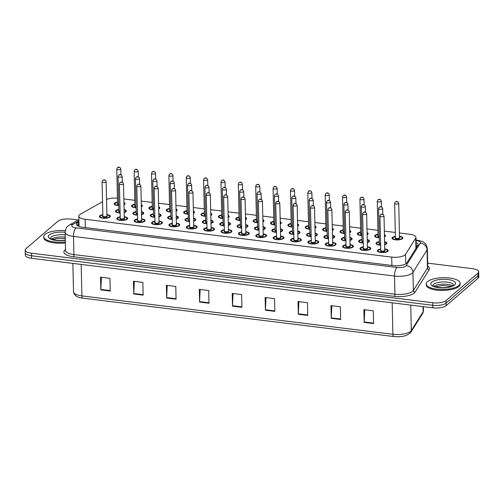 <?xml version="1.0" encoding="UTF-8"?>
<svg xmlns="http://www.w3.org/2000/svg" width="504" height="504" viewBox="0 0 504 504"><rect width="100%" height="100%" fill="white"/><g stroke="black" fill="none" stroke-linecap="round" stroke-linejoin="round"><path stroke-width="0.76" d="M136.124 207.755A5.431 1.884 178.7 0 1 131.538 206.004A5.431 1.884 178.7 0 1 131.947 205.26A5.431 1.884 178.7 0 1 134.889 204.177M141.29 204.656A5.431 1.884 178.7 0 1 142.386 205.758A5.431 1.884 178.7 0 1 141.977 206.495A5.431 1.884 178.7 0 1 141.34 206.905M153.493 209.903A5.431 1.884 178.7 0 1 148.9 208.146A5.431 1.884 178.7 0 1 149.316 207.402A5.431 1.884 178.7 0 1 152.252 206.325M158.653 206.798A5.431 1.884 178.7 0 1 159.755 207.9A5.431 1.884 178.7 0 1 159.346 208.643A5.431 1.884 178.7 0 1 158.703 209.047M170.862 212.045A5.431 1.884 178.7 0 1 166.27 210.288A5.431 1.884 178.7 0 1 166.679 209.544A5.431 1.884 178.7 0 1 169.621 208.467M176.022 208.946A5.431 1.884 178.7 0 1 177.124 210.042A5.431 1.884 178.7 0 1 176.715 210.785A5.431 1.884 178.7 0 1 176.072 211.195M188.231 214.187A5.431 1.884 178.7 0 1 183.639 212.436A5.431 1.884 178.7 0 1 184.048 211.693A5.431 1.884 178.7 0 1 186.99 210.609M193.391 211.088A5.431 1.884 178.7 0 1 194.494 212.19A5.431 1.884 178.7 0 1 194.078 212.927A5.431 1.884 178.7 0 1 193.442 213.337M205.594 216.329A5.431 1.884 178.7 0 1 201.008 214.578A5.431 1.884 178.7 0 1 201.417 213.835A5.431 1.884 178.7 0 1 204.359 212.757M210.76 213.23A5.431 1.884 178.7 0 1 211.856 214.332A5.431 1.884 178.7 0 1 211.447 215.076A5.431 1.884 178.7 0 1 210.811 215.479M222.963 218.478A5.431 1.884 178.7 0 1 218.371 216.72A5.431 1.884 178.7 0 1 218.78 215.977A5.431 1.884 178.7 0 1 221.722 214.899M228.123 215.372A5.431 1.884 178.7 0 1 229.226 216.474A5.431 1.884 178.7 0 1 228.816 217.218A5.431 1.884 178.7 0 1 228.173 217.627M240.332 220.62A5.431 1.884 178.7 0 1 235.74 218.868A5.431 1.884 178.7 0 1 236.149 218.125A5.431 1.884 178.7 0 1 239.091 217.041M245.492 217.52A5.431 1.884 178.7 0 1 246.595 218.616A5.431 1.884 178.7 0 1 246.185 219.36A5.431 1.884 178.7 0 1 245.542 219.769M257.702 222.762A5.431 1.884 178.7 0 1 253.109 221.01A5.431 1.884 178.7 0 1 253.518 220.267A5.431 1.884 178.7 0 1 256.46 219.19M262.861 219.662A5.431 1.884 178.7 0 1 263.964 220.765A5.431 1.884 178.7 0 1 263.548 221.508A5.431 1.884 178.7 0 1 262.912 221.911M275.064 224.91A5.431 1.884 178.7 0 1 270.472 223.152A5.431 1.884 178.7 0 1 270.887 222.409A5.431 1.884 178.7 0 1 273.829 221.332M280.23 221.804A5.431 1.884 178.7 0 1 281.327 222.907A5.431 1.884 178.7 0 1 280.917 223.65A5.431 1.884 178.7 0 1 280.281 224.059M292.433 227.052A5.431 1.884 178.7 0 1 287.841 225.301A5.431 1.884 178.7 0 1 288.25 224.557A5.431 1.884 178.7 0 1 291.192 223.474M297.593 223.952A5.431 1.884 178.7 0 1 298.696 225.049A5.431 1.884 178.7 0 1 298.286 225.792A5.431 1.884 178.7 0 1 297.644 226.202M309.803 229.194A5.431 1.884 178.7 0 1 305.21 227.443A5.431 1.884 178.7 0 1 305.619 226.699A5.431 1.884 178.7 0 1 308.561 225.622M314.962 226.094A5.431 1.884 178.7 0 1 316.065 227.197A5.431 1.884 178.7 0 1 315.655 227.94A5.431 1.884 178.7 0 1 315.013 228.344M327.172 231.342A5.431 1.884 178.7 0 1 322.579 229.585A5.431 1.884 178.7 0 1 322.988 228.841A5.431 1.884 178.7 0 1 325.93 227.764M332.331 228.236A5.431 1.884 178.7 0 1 333.434 229.339A5.431 1.884 178.7 0 1 333.018 230.082A5.431 1.884 178.7 0 1 332.382 230.486M344.534 233.484A5.431 1.884 178.7 0 1 339.942 231.727A5.431 1.884 178.7 0 1 340.358 230.989A5.431 1.884 178.7 0 1 343.3 229.906M349.7 230.385A5.431 1.884 178.7 0 1 350.797 231.481A5.431 1.884 178.7 0 1 350.387 232.224A5.431 1.884 178.7 0 1 349.751 232.634M361.904 235.626A5.431 1.884 178.7 0 1 357.311 233.875A5.431 1.884 178.7 0 1 357.72 233.132A5.431 1.884 178.7 0 1 360.662 232.048M367.063 232.527A5.431 1.884 178.7 0 1 368.166 233.629A5.431 1.884 178.7 0 1 367.756 234.366A5.431 1.884 178.7 0 1 367.114 234.776M379.273 237.775A5.431 1.884 178.7 0 1 374.68 236.017A5.431 1.884 178.7 0 1 375.089 235.273A5.431 1.884 178.7 0 1 378.031 234.196M384.432 234.669A5.431 1.884 178.7 0 1 385.535 235.771A5.431 1.884 178.7 0 1 385.125 236.515A5.431 1.884 178.7 0 1 384.483 236.918M399.47 236.244A5.431 1.884 178.7 0 1 402.904 237.913A5.431 1.884 178.7 0 1 402.488 238.657A5.431 1.884 178.7 0 1 396.44 239.91A5.431 1.884 178.7 0 1 392.049 238.159A5.431 1.884 178.7 0 1 392.459 237.422A5.431 1.884 178.7 0 1 395.401 236.338M118.761 205.613A5.431 1.884 178.7 0 1 114.169 203.855A5.431 1.884 178.7 0 1 114.578 203.118A5.431 1.884 178.7 0 1 117.52 202.035M123.921 202.513A5.431 1.884 178.7 0 1 125.023 203.61A5.431 1.884 178.7 0 1 124.608 204.353A5.431 1.884 178.7 0 1 123.971 204.763M137.453 215.158A5.431 1.884 178.7 0 1 132.861 213.4A5.431 1.884 178.7 0 1 133.27 212.657A5.431 1.884 178.7 0 1 136.212 211.579M141.448 211.68A5.431 1.884 178.7 0 1 143.716 213.154A5.431 1.884 178.7 0 1 143.306 213.898A5.431 1.884 178.7 0 1 141.517 214.729M154.822 217.3A5.431 1.884 178.7 0 1 150.23 215.542A5.431 1.884 178.7 0 1 150.639 214.805A5.431 1.884 178.7 0 1 153.581 213.721M158.817 213.828A5.431 1.884 178.7 0 1 161.085 215.296A5.431 1.884 178.7 0 1 160.669 216.04A5.431 1.884 178.7 0 1 158.886 216.871M172.192 219.442A5.431 1.884 178.7 0 1 167.599 217.69A5.431 1.884 178.7 0 1 168.008 216.947A5.431 1.884 178.7 0 1 170.951 215.869M176.179 215.97A5.431 1.884 178.7 0 1 178.447 217.444A5.431 1.884 178.7 0 1 178.038 218.188A5.431 1.884 178.7 0 1 176.249 219.013M189.554 221.59A5.431 1.884 178.7 0 1 184.962 219.832A5.431 1.884 178.7 0 1 185.377 219.089A5.431 1.884 178.7 0 1 188.313 218.012M193.549 218.112A5.431 1.884 178.7 0 1 195.817 219.587A5.431 1.884 178.7 0 1 195.407 220.33A5.431 1.884 178.7 0 1 193.618 221.162M206.923 223.732A5.431 1.884 178.7 0 1 202.331 221.974A5.431 1.884 178.7 0 1 202.74 221.237A5.431 1.884 178.7 0 1 205.682 220.154M210.918 220.261A5.431 1.884 178.7 0 1 213.186 221.728A5.431 1.884 178.7 0 1 212.776 222.472A5.431 1.884 178.7 0 1 210.987 223.303M224.293 225.874A5.431 1.884 178.7 0 1 219.7 224.123A5.431 1.884 178.7 0 1 220.109 223.379A5.431 1.884 178.7 0 1 223.052 222.296M228.287 222.403A5.431 1.884 178.7 0 1 230.555 223.877A5.431 1.884 178.7 0 1 230.139 224.614A5.431 1.884 178.7 0 1 228.356 225.446M241.655 228.022A5.431 1.884 178.7 0 1 237.069 226.264A5.431 1.884 178.7 0 1 237.478 225.521A5.431 1.884 178.7 0 1 240.421 224.444M245.65 224.545A5.431 1.884 178.7 0 1 247.918 226.019A5.431 1.884 178.7 0 1 247.508 226.762A5.431 1.884 178.7 0 1 245.719 227.594M259.024 230.164A5.431 1.884 178.7 0 1 254.432 228.407A5.431 1.884 178.7 0 1 254.848 227.669A5.431 1.884 178.7 0 1 257.783 226.586M263.019 226.693A5.431 1.884 178.7 0 1 265.287 228.161A5.431 1.884 178.7 0 1 264.877 228.904A5.431 1.884 178.7 0 1 263.088 229.736M276.394 232.306A5.431 1.884 178.7 0 1 271.801 230.555A5.431 1.884 178.7 0 1 272.21 229.811A5.431 1.884 178.7 0 1 275.152 228.728M280.388 228.835A5.431 1.884 178.7 0 1 282.656 230.309A5.431 1.884 178.7 0 1 282.246 231.046A5.431 1.884 178.7 0 1 280.457 231.878M293.763 234.454A5.431 1.884 178.7 0 1 289.17 232.697A5.431 1.884 178.7 0 1 289.579 231.953A5.431 1.884 178.7 0 1 292.522 230.876M297.757 230.977A5.431 1.884 178.7 0 1 300.025 232.451A5.431 1.884 178.7 0 1 299.609 233.194A5.431 1.884 178.7 0 1 297.826 234.026M311.125 236.597A5.431 1.884 178.7 0 1 306.539 234.839A5.431 1.884 178.7 0 1 306.949 234.095A5.431 1.884 178.7 0 1 309.891 233.018M315.12 233.125A5.431 1.884 178.7 0 1 317.388 234.593A5.431 1.884 178.7 0 1 316.978 235.337A5.431 1.884 178.7 0 1 315.189 236.168M328.495 238.738A5.431 1.884 178.7 0 1 323.902 236.987A5.431 1.884 178.7 0 1 324.318 236.244A5.431 1.884 178.7 0 1 327.254 235.16M332.489 235.267A5.431 1.884 178.7 0 1 334.757 236.741A5.431 1.884 178.7 0 1 334.347 237.478A5.431 1.884 178.7 0 1 332.558 238.31M345.864 240.881A5.431 1.884 178.7 0 1 341.271 239.129A5.431 1.884 178.7 0 1 341.68 238.386A5.431 1.884 178.7 0 1 344.623 237.308M349.858 237.409A5.431 1.884 178.7 0 1 352.126 238.883A5.431 1.884 178.7 0 1 351.716 239.627A5.431 1.884 178.7 0 1 349.927 240.458M363.233 243.029A5.431 1.884 178.7 0 1 358.64 241.271A5.431 1.884 178.7 0 1 359.05 240.528A5.431 1.884 178.7 0 1 361.992 239.45M367.227 239.558A5.431 1.884 178.7 0 1 369.495 241.025A5.431 1.884 178.7 0 1 369.079 241.769A5.431 1.884 178.7 0 1 367.296 242.6M380.596 245.171A5.431 1.884 178.7 0 1 376.009 243.419A5.431 1.884 178.7 0 1 376.419 242.676A5.431 1.884 178.7 0 1 379.361 241.592M384.59 241.7A5.431 1.884 178.7 0 1 386.858 243.167A5.431 1.884 178.7 0 1 386.448 243.911A5.431 1.884 178.7 0 1 384.659 244.742M120.084 213.009A5.431 1.884 178.7 0 1 115.492 211.258A5.431 1.884 178.7 0 1 115.907 210.514A5.431 1.884 178.7 0 1 118.843 209.437M124.078 209.538A5.431 1.884 178.7 0 1 126.347 211.012A5.431 1.884 178.7 0 1 125.937 211.756A5.431 1.884 178.7 0 1 124.148 212.581M124.242 216.739A5.431 1.884 178.7 0 1 127.676 218.408A5.431 1.884 178.7 0 1 127.266 219.152A5.431 1.884 178.7 0 1 121.212 220.406A5.431 1.884 178.7 0 1 116.821 218.654A5.431 1.884 178.7 0 1 117.23 217.917A5.431 1.884 178.7 0 1 120.172 216.833M141.611 218.887A5.431 1.884 178.7 0 1 145.045 220.557A5.431 1.884 178.7 0 1 144.629 221.294A5.431 1.884 178.7 0 1 138.581 222.548A5.431 1.884 178.7 0 1 134.19 220.802A5.431 1.884 178.7 0 1 134.6 220.059A5.431 1.884 178.7 0 1 137.542 218.975M158.981 221.029A5.431 1.884 178.7 0 1 162.408 222.699A5.431 1.884 178.7 0 1 161.998 223.442A5.431 1.884 178.7 0 1 155.95 224.689A5.431 1.884 178.7 0 1 151.553 222.944A5.431 1.884 178.7 0 1 151.969 222.201A5.431 1.884 178.7 0 1 154.911 221.124M176.343 223.171A5.431 1.884 178.7 0 1 179.777 224.841A5.431 1.884 178.7 0 1 179.367 225.584A5.431 1.884 178.7 0 1 173.313 226.838A5.431 1.884 178.7 0 1 168.922 225.086A5.431 1.884 178.7 0 1 169.331 224.343A5.431 1.884 178.7 0 1 172.273 223.266M193.712 225.319A5.431 1.884 178.7 0 1 197.146 226.989A5.431 1.884 178.7 0 1 196.736 227.726A5.431 1.884 178.7 0 1 190.682 228.98A5.431 1.884 178.7 0 1 186.291 227.235A5.431 1.884 178.7 0 1 186.701 226.491A5.431 1.884 178.7 0 1 189.643 225.408M211.082 227.462A5.431 1.884 178.7 0 1 214.515 229.131A5.431 1.884 178.7 0 1 214.099 229.874A5.431 1.884 178.7 0 1 208.051 231.122A5.431 1.884 178.7 0 1 203.66 229.377A5.431 1.884 178.7 0 1 204.07 228.633A5.431 1.884 178.7 0 1 207.012 227.556M228.451 229.603A5.431 1.884 178.7 0 1 231.878 231.273A5.431 1.884 178.7 0 1 231.468 232.016A5.431 1.884 178.7 0 1 225.414 233.264A5.431 1.884 178.7 0 1 221.023 231.519A5.431 1.884 178.7 0 1 221.439 230.775A5.431 1.884 178.7 0 1 224.381 229.698M245.813 231.752A5.431 1.884 178.7 0 1 249.247 233.415A5.431 1.884 178.7 0 1 248.837 234.158A5.431 1.884 178.7 0 1 242.783 235.412A5.431 1.884 178.7 0 1 238.392 233.667A5.431 1.884 178.7 0 1 238.802 232.924A5.431 1.884 178.7 0 1 241.744 231.84M263.183 233.894A5.431 1.884 178.7 0 1 266.616 235.563A5.431 1.884 178.7 0 1 266.2 236.307A5.431 1.884 178.7 0 1 260.152 237.554A5.431 1.884 178.7 0 1 255.761 235.809A5.431 1.884 178.7 0 1 256.171 235.066A5.431 1.884 178.7 0 1 259.113 233.988M280.552 236.036A5.431 1.884 178.7 0 1 283.979 237.705A5.431 1.884 178.7 0 1 283.569 238.449A5.431 1.884 178.7 0 1 277.521 239.696A5.431 1.884 178.7 0 1 273.13 237.951A5.431 1.884 178.7 0 1 273.54 237.208A5.431 1.884 178.7 0 1 276.482 236.13M297.921 238.184A5.431 1.884 178.7 0 1 301.348 239.847A5.431 1.884 178.7 0 1 300.938 240.591A5.431 1.884 178.7 0 1 294.884 241.844A5.431 1.884 178.7 0 1 290.493 240.093A5.431 1.884 178.7 0 1 290.909 239.356A5.431 1.884 178.7 0 1 293.845 238.272M315.284 240.326A5.431 1.884 178.7 0 1 318.717 241.996A5.431 1.884 178.7 0 1 318.308 242.739A5.431 1.884 178.7 0 1 312.253 243.986A5.431 1.884 178.7 0 1 307.862 242.241A5.431 1.884 178.7 0 1 308.272 241.498A5.431 1.884 178.7 0 1 311.214 240.421M332.653 242.468A5.431 1.884 178.7 0 1 336.086 244.138A5.431 1.884 178.7 0 1 335.67 244.881A5.431 1.884 178.7 0 1 329.622 246.128A5.431 1.884 178.7 0 1 325.231 244.383A5.431 1.884 178.7 0 1 325.641 243.64A5.431 1.884 178.7 0 1 328.583 242.563M350.022 244.61A5.431 1.884 178.7 0 1 353.449 246.28A5.431 1.884 178.7 0 1 353.039 247.023A5.431 1.884 178.7 0 1 346.991 248.277A5.431 1.884 178.7 0 1 342.6 246.525A5.431 1.884 178.7 0 1 343.01 245.788A5.431 1.884 178.7 0 1 345.952 244.705M367.391 246.758A5.431 1.884 178.7 0 1 370.818 248.428A5.431 1.884 178.7 0 1 370.409 249.165A5.431 1.884 178.7 0 1 364.354 250.419A5.431 1.884 178.7 0 1 359.963 248.674A5.431 1.884 178.7 0 1 360.379 247.93A5.431 1.884 178.7 0 1 363.315 246.847M384.754 248.9A5.431 1.884 178.7 0 1 388.187 250.57A5.431 1.884 178.7 0 1 387.778 251.313A5.431 1.884 178.7 0 1 381.723 252.561A5.431 1.884 178.7 0 1 377.332 250.816A5.431 1.884 178.7 0 1 377.742 250.072A5.431 1.884 178.7 0 1 380.684 248.995M106.873 214.597A5.431 1.884 178.7 0 1 110.307 216.266A5.431 1.884 178.7 0 1 109.897 217.01A5.431 1.884 178.7 0 1 103.843 218.257A5.431 1.884 178.7 0 1 99.452 216.512A5.431 1.884 178.7 0 1 99.861 215.769A5.431 1.884 178.7 0 1 102.803 214.691M102.514 201.701L80.426 214.2A10.181 3.534 -1.3 0 0 79.607 214.761A10.181 3.534 -1.3 0 0 78.838 216.153A10.181 3.534 -1.3 0 0 85.126 219.265L391.709 257.109A10.181 3.534 -1.3 0 0 405.531 254.331L415.706 238.134A10.181 3.534 -1.3 0 0 415.945 237.34A10.181 3.534 -1.3 0 0 409.658 234.228L399.395 232.961M117.432 198.167A10.181 3.534 -1.3 0 0 106.533 199.483M395.312 232.457L384.35 231.109M377.943 230.315L366.981 228.961M360.574 228.173L349.619 226.819M343.211 226.025L332.249 224.677M325.842 223.883L314.88 222.529M308.473 221.741L297.511 220.387M291.104 219.593L280.148 218.245M273.741 217.451L262.779 216.096M256.372 215.309L245.41 213.954M239.003 213.161L228.041 211.812M221.634 211.018L210.678 209.664M204.271 208.877L193.309 207.522M186.902 206.734L175.94 205.38M169.533 204.586L158.577 203.232M152.164 202.444L141.208 201.09M134.801 200.302L123.839 198.948M427.694 263.138L472.393 268.657A10.181 3.534 178.7 0 1 478.687 271.769A10.181 3.534 178.7 0 1 477.912 273.162L446.053 300.567L446.109 303.112A10.181 3.534 178.7 0 1 432.816 305.292L31.55 255.755A10.181 3.534 178.7 0 1 25.257 252.643A10.181 3.534 178.7 0 0 31.55 255.755L432.816 305.292A10.181 3.534 178.7 0 0 446.109 303.112L477.968 275.707L446.109 303.112L446.166 305.657A10.181 3.534 178.7 0 1 432.873 307.837L31.607 258.3A10.181 3.534 178.7 0 1 25.313 255.188L25.2 250.097A10.181 3.534 178.7 0 1 25.969 248.705L57.834 221.306A10.181 3.534 178.7 0 1 71.127 219.12L78.303 220.009M478.687 271.769L478.743 274.315A10.181 3.534 178.7 0 1 477.968 275.707A10.181 3.534 178.7 0 0 478.743 274.315L478.8 276.86A10.181 3.534 178.7 0 1 478.031 278.252L446.166 305.657M373.571 323.562L373.281 310.836L363.875 309.677L364.165 322.396L373.571 323.562M364.732 309.777L364.171 321.943A2.715 0.989 97 0 0 364.165 322.396M340.654 319.498L340.364 306.772L330.958 305.613L331.248 318.333L340.654 319.498M331.815 305.714L331.254 317.879A2.715 0.989 97 0 0 331.248 318.333M307.736 315.435L307.446 302.709L298.04 301.549L298.33 314.269L307.736 315.435M298.897 301.65L298.337 313.816A2.715 0.989 97 0 0 298.33 314.269M274.819 311.371L274.529 298.645L265.129 297.486L265.413 310.206L274.819 311.371M265.986 297.587L265.419 309.752A2.715 0.989 97 0 0 265.413 310.206M110.237 291.054L109.948 278.328L100.542 277.168L100.832 289.888L110.237 291.054M101.398 277.269L100.838 289.435A2.715 0.989 97 0 0 100.832 289.888M143.155 295.117L142.865 282.391L133.459 281.232L133.749 293.952L143.155 295.117M134.316 281.333L133.755 293.498A2.715 0.989 97 0 0 133.749 293.952M176.072 299.181L175.783 286.455L166.377 285.296L166.667 298.015L176.072 299.181M167.233 285.396L166.673 297.562A2.715 0.989 97 0 0 166.667 298.015M208.984 303.244L208.7 290.518L199.294 289.359L199.584 302.079L208.984 303.244M200.151 289.46L199.59 301.625A2.715 0.989 97 0 0 199.584 302.079M241.901 307.308L241.618 294.582L232.212 293.423L232.502 306.142L241.901 307.308M233.069 293.523L232.502 305.689A2.715 0.989 97 0 0 232.502 306.142M78.964 221.666L78 222.214A10.181 3.534 -1.3 0 0 77.181 222.774A10.181 3.534 -1.3 0 0 76.413 224.167A10.181 3.534 -1.3 0 0 82.7 227.279L393.057 265.589A10.181 3.534 -1.3 0 0 406.879 262.811L417.866 245.316A10.181 3.534 -1.3 0 0 418.106 244.522A10.181 3.534 -1.3 0 0 416.058 242.462M77.125 225.427A10.181 3.534 178.7 0 1 77.244 225.319A10.181 3.534 178.7 0 1 78.057 224.759L79.021 224.211M446.053 300.567A10.181 3.534 178.7 0 1 432.76 302.747L31.487 253.21A10.181 3.534 178.7 0 1 25.2 250.097M416.121 245.007A10.181 3.534 178.7 0 1 417.52 245.87M65.331 241.945A16.966 5.884 178.7 0 1 43.728 236.76A16.966 5.884 178.7 0 1 45.014 234.436A16.966 5.884 178.7 0 1 65.262 230.612M65.356 242.897A16.966 5.884 178.7 0 1 43.754 237.712L43.728 236.76M458.823 285.522A16.966 5.884 178.7 0 1 439.916 289.428A16.966 5.884 178.7 0 1 426.189 283.973A16.966 5.884 178.7 0 1 427.474 281.654A16.966 5.884 178.7 0 1 446.386 277.742A16.966 5.884 178.7 0 1 460.108 283.204A16.966 5.884 178.7 0 1 458.823 285.522M460.108 283.204L460.133 284.155A16.966 5.884 178.7 0 1 458.848 286.474A16.966 5.884 178.7 0 1 439.935 290.386A16.966 5.884 178.7 0 1 426.214 284.924L426.189 283.973M416.821 246.985A10.181 9.305 -147.9 0 0 416.159 246.727M85.315 227.6L85.126 219.265M415.939 248.384L415.706 238.134M405.751 263.844L405.531 254.331M391.898 265.444L391.709 257.109M422.68 313.4L410.873 332.199A3.396 3.1 -147.9 0 0 411.314 330.58L423.121 311.787A13.57 4.706 -1.3 0 0 423.436 310.729L422.68 313.4A3.396 3.1 -147.9 0 0 423.121 311.787L423.001 306.615M393.882 336.54A3.396 1.241 -83 0 1 393.763 336.54A3.396 1.241 -83 0 1 392.881 334.291A13.57 4.706 -1.3 0 0 411.314 330.58L410.735 305.103M410.873 332.199C407.61 335.859 401.902 337.302 393.763 336.54L82.776 298.147C77.295 297.669 74.208 295.533 73.515 291.747A13.57 4.706 -1.3 0 0 81.9 295.898A3.396 1.241 97 0 0 82.776 298.147A3.396 1.241 97 0 0 82.902 298.147M81.182 264.417L81.9 295.898L392.881 334.291L392.169 302.81M432.873 307.837L432.76 302.747M31.607 258.3L31.487 253.21M478.031 278.252L477.912 273.162M241.895 306.848L232.502 305.689M208.977 302.784L199.59 301.625M176.06 298.721L166.673 297.562M143.142 294.657L133.755 293.498M110.225 290.594L100.838 289.435M274.812 310.911L265.419 309.752M307.724 314.975L298.337 313.816M340.641 319.038L331.254 317.879M373.559 323.102L364.171 321.943M78.945 220.998L72.815 224.469A6.785 2.356 -1.3 0 0 72.267 224.841A6.785 2.356 -1.3 0 0 75.947 227.846L396.963 267.473A6.785 2.356 -1.3 0 0 405.821 266.017A6.785 2.356 -1.3 0 0 406.18 265.621L420.286 243.161A6.785 2.356 -1.3 0 0 416.254 240.553L416.014 240.528M420.286 243.161A6.785 6.205 -147.9 0 1 427.052 249.896L412.946 272.362A13.57 4.706 178.7 0 1 412.24 273.155A13.57 4.706 178.7 0 1 394.519 276.066L73.502 236.433A13.57 4.706 178.7 0 1 65.117 232.287L65.526 250.419A13.57 4.706 -1.3 0 0 73.912 254.57L394.928 294.197A13.57 4.706 -1.3 0 0 412.65 291.287A13.57 4.706 -1.3 0 0 413.356 290.493L427.468 268.027A13.57 4.706 -1.3 0 0 427.783 266.969L427.373 248.837A13.57 4.706 178.7 0 1 427.052 249.896L427.468 268.027A1.695 1.55 32.1 0 0 429.156 269.716L415.05 292.175A15.265 5.298 178.7 0 1 394.317 296.346L73.3 256.712A1.695 0.617 97 0 0 73.912 254.57L73.502 236.433A6.785 2.476 -83 0 1 75.947 227.846M415.05 292.175A1.695 1.55 32.1 0 1 413.356 290.493L412.946 272.362A6.785 6.205 -147.9 0 0 406.18 265.621M73.3 256.712A15.265 5.298 178.7 0 1 65.022 249.959A15.265 5.298 178.7 0 1 65.507 249.587M427.764 266.137A15.265 5.298 178.7 0 1 429.156 269.716M396.963 267.473A6.785 2.476 -83 0 0 394.519 276.066L394.928 294.197A1.695 0.617 97 0 1 394.317 296.346M416.254 240.553A6.785 2.476 -83 0 1 417.224 240.181L416.008 240.03M72.815 224.469A6.785 5.342 -119.5 0 0 69.615 224.923L78.914 219.662M77.433 225.66L79.034 224.759M78.057 224.759L78 222.214M106.88 214.83L109.223 215.542L109.973 216.594A5.09 1.764 178.7 0 1 109.765 217.111M102.81 214.95A4.75 1.651 -1.3 0 0 100.491 215.844A4.75 1.651 -1.3 0 0 103.068 217.948A4.75 1.651 -1.3 0 0 109.267 216.928A4.75 1.651 -1.3 0 0 106.88 214.855M106.905 215.92A2.375 0.825 178.7 0 1 107.075 216.657A2.375 0.825 178.7 0 1 103.975 217.167A2.375 0.825 178.7 0 1 102.684 216.115A2.375 0.825 178.7 0 1 102.835 216.008M102.835 216.115A2.035 0.706 -1.3 0 0 104.486 216.77A2.035 0.706 -1.3 0 0 106.753 216.304A2.035 0.706 -1.3 0 0 106.911 216.027L106.13 181.667A2.035 0.706 178.7 0 1 105.972 181.944A2.035 0.706 178.7 0 1 103.704 182.417A2.035 0.706 178.7 0 1 102.06 181.761L102.898 216.058M104.372 180.161L103.742 180.086L104.372 180.161M100.031 217.331A5.09 1.764 178.7 0 1 99.798 216.821L99.805 217.161M116.071 212.077A5.09 1.764 178.7 0 1 115.838 211.567L116.317 210.653L118.85 209.664M118.85 209.689A4.75 1.651 -1.3 0 0 116.531 210.59A4.75 1.651 -1.3 0 0 120.078 212.77M124.142 212.279A4.75 1.651 -1.3 0 0 125.307 211.674A4.75 1.651 -1.3 0 0 124.085 209.84M120.059 211.919A2.375 0.825 178.7 0 1 118.723 210.861A2.375 0.825 178.7 0 1 118.875 210.754M122.012 176.69A2.035 0.706 178.7 0 1 119.744 177.162A2.035 0.706 178.7 0 1 118.1 176.507L118.717 175.134C120.204 174.019 121.357 174.447 122.17 176.413A2.035 0.706 178.7 0 1 122.012 176.69M119.782 174.831L120.412 174.907L119.782 174.831M118.1 176.507L118.881 210.861A2.035 0.706 -1.3 0 0 120.053 211.472M126.025 211.674L126.019 211.333A5.09 1.764 178.7 0 1 125.805 211.856M114.748 204.681A5.09 1.764 178.7 0 1 114.515 204.17L114.994 203.251L117.527 202.268M117.527 202.293A4.75 1.651 -1.3 0 0 115.208 203.194A4.75 1.651 -1.3 0 0 118.755 205.374M123.959 204.296A4.75 1.651 -1.3 0 0 123.984 204.278A4.75 1.651 -1.3 0 0 123.934 202.973M118.736 204.517A2.375 0.825 178.7 0 1 117.4 203.465A2.375 0.825 178.7 0 1 117.552 203.358M120.689 169.294A2.035 0.706 178.7 0 1 118.421 169.76A2.035 0.706 178.7 0 1 116.77 169.105L117.388 167.738C118.881 166.622 120.028 167.044 120.84 169.016A2.035 0.706 178.7 0 1 120.689 169.294M118.459 167.429L119.083 167.511L118.459 167.429M116.77 169.105L117.552 203.465A2.035 0.706 -1.3 0 0 118.723 204.076M124.696 204.271L124.69 203.937A5.09 1.764 178.7 0 1 124.482 204.46M50.4 238.392A10.338 3.585 178.7 0 1 51.181 237.101A10.338 3.585 178.7 0 1 65.174 234.952M65.293 240.269A12.379 4.297 178.7 0 1 51.893 239.57A12.379 4.297 178.7 0 1 49.253 234.958A12.379 4.297 178.7 0 1 65.117 232.275C65.596 228.892 66.553 226.819 67.99 226.063L69.615 224.923M51.496 239.117A10.338 3.585 178.7 0 1 65.224 237.182M124.249 216.972L126.592 217.684L127.342 218.736A5.09 1.764 178.7 0 1 127.134 219.259M120.179 217.092A4.75 1.651 -1.3 0 0 117.86 217.993A4.75 1.651 -1.3 0 0 120.437 220.091A4.75 1.651 -1.3 0 0 126.636 219.076A4.75 1.651 -1.3 0 0 124.249 216.997M124.274 218.062A2.375 0.825 178.7 0 1 124.444 218.805A2.375 0.825 178.7 0 1 121.338 219.316A2.375 0.825 178.7 0 1 120.053 218.263A2.375 0.825 178.7 0 1 120.204 218.156M120.204 218.263A2.035 0.706 -1.3 0 0 121.855 218.919A2.035 0.706 -1.3 0 0 124.123 218.446A2.035 0.706 -1.3 0 0 124.274 218.169L123.499 183.815A2.035 0.706 178.7 0 1 123.341 184.092A2.035 0.706 178.7 0 1 121.073 184.558A2.035 0.706 178.7 0 1 119.423 183.903L120.267 218.201M121.741 182.309L121.111 182.227L121.741 182.309M117.4 219.479A5.09 1.764 178.7 0 1 117.167 218.969L117.174 219.303M141.618 219.114L143.961 219.826L144.711 220.878A5.09 1.764 178.7 0 1 144.497 221.401M137.548 219.234A4.75 1.651 -1.3 0 0 135.223 220.135A4.75 1.651 -1.3 0 0 137.8 222.239A4.75 1.651 -1.3 0 0 144.005 221.218A4.75 1.651 -1.3 0 0 141.618 219.146M141.643 220.204A2.375 0.825 178.7 0 1 141.807 220.947A2.375 0.825 178.7 0 1 138.707 221.458A2.375 0.825 178.7 0 1 137.422 220.406A2.375 0.825 178.7 0 1 137.573 220.298M137.573 220.406A2.035 0.706 -1.3 0 0 139.217 221.061A2.035 0.706 -1.3 0 0 141.492 220.588A2.035 0.706 -1.3 0 0 141.643 220.311L140.862 185.957A2.035 0.706 178.7 0 1 140.71 186.234A2.035 0.706 178.7 0 1 138.442 186.701A2.035 0.706 178.7 0 1 136.792 186.045L137.636 220.343M139.104 184.451L138.48 184.376L139.104 184.451M134.77 221.621A5.09 1.764 178.7 0 1 134.537 221.111L134.543 221.445M158.981 221.262L161.324 221.974L162.08 223.026A5.09 1.764 178.7 0 1 161.866 223.543M154.911 221.376A4.75 1.651 -1.3 0 0 152.592 222.277A4.75 1.651 -1.3 0 0 155.169 224.381A4.75 1.651 -1.3 0 0 161.374 223.36A4.75 1.651 -1.3 0 0 158.987 221.287M159.006 222.352A2.375 0.825 178.7 0 1 159.176 223.089A2.375 0.825 178.7 0 1 156.076 223.6A2.375 0.825 178.7 0 1 154.791 222.548A2.375 0.825 178.7 0 1 154.936 222.44M154.942 222.548A2.035 0.706 -1.3 0 0 156.587 223.203A2.035 0.706 -1.3 0 0 158.855 222.737A2.035 0.706 -1.3 0 0 159.012 222.459L158.231 188.099A2.035 0.706 178.7 0 1 158.08 188.376A2.035 0.706 178.7 0 1 155.805 188.849A2.035 0.706 178.7 0 1 154.161 188.194L155.005 222.491M156.473 186.593L155.843 186.518L156.473 186.593M152.139 223.763A5.09 1.764 178.7 0 1 151.899 223.253L151.912 223.593M176.35 223.404L178.693 224.116L179.443 225.168A5.09 1.764 178.7 0 1 179.235 225.691M172.28 223.524A4.75 1.651 -1.3 0 0 169.961 224.425A4.75 1.651 -1.3 0 0 172.538 226.523A4.75 1.651 -1.3 0 0 178.737 225.508A4.75 1.651 -1.3 0 0 176.35 223.429M176.375 224.494A2.375 0.825 178.7 0 1 176.545 225.238A2.375 0.825 178.7 0 1 173.445 225.748A2.375 0.825 178.7 0 1 172.154 224.696A2.375 0.825 178.7 0 1 172.305 224.589M172.305 224.696A2.035 0.706 -1.3 0 0 173.956 225.351A2.035 0.706 -1.3 0 0 176.224 224.879A2.035 0.706 -1.3 0 0 176.381 224.601L175.6 190.241A2.035 0.706 178.7 0 1 175.442 190.525A2.035 0.706 178.7 0 1 173.174 190.991A2.035 0.706 178.7 0 1 171.53 190.336L172.368 224.633M173.842 188.735L173.212 188.66L173.842 188.735M169.502 225.912A5.09 1.764 178.7 0 1 169.268 225.401L169.275 225.735M133.44 214.225A5.09 1.764 178.7 0 1 133.207 213.709L133.686 212.795L136.219 211.812M136.219 211.838A4.75 1.651 -1.3 0 0 133.9 212.738A4.75 1.651 -1.3 0 0 137.447 214.918M141.511 214.427A4.75 1.651 -1.3 0 0 142.676 213.822A4.75 1.651 -1.3 0 0 141.454 211.989M137.428 214.061A2.375 0.825 178.7 0 1 136.093 213.009A2.375 0.825 178.7 0 1 136.244 212.902M139.381 178.838A2.035 0.706 178.7 0 1 137.113 179.304A2.035 0.706 178.7 0 1 135.469 178.649L136.08 177.276C137.573 176.167 138.726 176.589 139.539 178.555A2.035 0.706 178.7 0 1 139.381 178.838M137.151 176.973L137.781 177.049L137.151 176.973M135.469 178.649L136.244 213.003A2.035 0.706 -1.3 0 0 137.422 213.614M143.388 213.816L143.382 213.482A5.09 1.764 178.7 0 1 143.174 213.998M150.809 216.367A5.09 1.764 178.7 0 1 150.576 215.857L151.055 214.943L153.588 213.954M153.588 213.979A4.75 1.651 -1.3 0 0 151.269 214.88A4.75 1.651 -1.3 0 0 154.816 217.06M158.88 216.569A4.75 1.651 -1.3 0 0 160.045 215.964A4.75 1.651 -1.3 0 0 158.823 214.131M154.797 216.21A2.375 0.825 178.7 0 1 153.462 215.151A2.375 0.825 178.7 0 1 153.613 215.044M156.75 180.98A2.035 0.706 178.7 0 1 154.482 181.446A2.035 0.706 178.7 0 1 152.832 180.791L153.449 179.424C154.942 178.309 156.095 178.731 156.901 180.703A2.035 0.706 178.7 0 1 156.75 180.98M154.52 179.115L155.144 179.197L154.52 179.115M152.832 180.791L153.613 215.151A2.035 0.706 -1.3 0 0 154.785 215.762M160.757 215.964L160.751 215.624A5.09 1.764 178.7 0 1 160.543 216.147M168.178 218.509A5.09 1.764 178.7 0 1 167.945 217.999L168.418 217.085L170.957 216.096M170.957 216.121A4.75 1.651 -1.3 0 0 168.632 217.022A4.75 1.651 -1.3 0 0 172.185 219.202M176.243 218.711A4.75 1.651 -1.3 0 0 177.414 218.106A4.75 1.651 -1.3 0 0 176.192 216.273M172.166 218.352A2.375 0.825 178.7 0 1 170.831 217.293A2.375 0.825 178.7 0 1 170.976 217.186M174.119 183.122A2.035 0.706 178.7 0 1 171.845 183.595A2.035 0.706 178.7 0 1 170.201 182.939L170.818 181.566C172.311 180.451 173.458 180.879 174.271 182.845A2.035 0.706 178.7 0 1 174.119 183.122M171.889 181.264L172.513 181.339L171.889 181.264M170.201 182.939L170.982 217.293A2.035 0.706 -1.3 0 0 172.154 217.904M178.126 218.106L178.12 217.766A5.09 1.764 178.7 0 1 177.906 218.289M432.86 285.611A10.338 3.585 178.7 0 1 433.642 284.319A10.338 3.585 178.7 0 1 444.994 281.925A10.338 3.585 178.7 0 1 453.524 285.138M454.589 284.999A12.379 4.297 178.7 0 1 438.423 287.652A12.379 4.297 178.7 0 1 431.714 282.177A12.379 4.297 178.7 0 1 447.873 279.525A12.379 4.297 178.7 0 1 454.589 284.999M433.957 286.335A10.338 3.585 178.7 0 1 443.161 284.136A10.338 3.585 178.7 0 1 452.46 285.913M193.719 225.546L196.062 226.258L196.812 227.31A5.09 1.764 178.7 0 1 196.604 227.833M189.649 225.666A4.75 1.651 -1.3 0 0 187.331 226.567A4.75 1.651 -1.3 0 0 189.907 228.671A4.75 1.651 -1.3 0 0 196.106 227.651A4.75 1.651 -1.3 0 0 193.719 225.572M193.744 226.636A2.375 0.825 178.7 0 1 193.914 227.38A2.375 0.825 178.7 0 1 190.808 227.89A2.375 0.825 178.7 0 1 189.523 226.838A2.375 0.825 178.7 0 1 189.674 226.731M189.737 226.775L189.674 226.838A2.035 0.706 -1.3 0 0 191.325 227.493A2.035 0.706 -1.3 0 0 193.593 227.021A2.035 0.706 -1.3 0 0 193.744 226.743L193.744 226.756M188.893 192.478L189.51 191.111C191.003 189.995 192.156 190.424 192.963 192.389A2.035 0.706 178.7 0 1 192.811 192.667A2.035 0.706 178.7 0 1 190.543 193.133A2.035 0.706 178.7 0 1 188.893 192.478L189.674 226.838M191.205 190.884L190.581 190.802L191.205 190.884M186.871 228.054A5.09 1.764 178.7 0 1 186.637 227.543L186.644 227.877M211.088 227.695L213.431 228.4L214.181 229.459A5.09 1.764 178.7 0 1 213.967 229.975M207.018 227.808A4.75 1.651 -1.3 0 0 204.693 228.709A4.75 1.651 -1.3 0 0 207.27 230.813A4.75 1.651 -1.3 0 0 213.476 229.792A4.75 1.651 -1.3 0 0 211.088 227.72M211.113 228.784A2.375 0.825 178.7 0 1 211.277 229.522A2.375 0.825 178.7 0 1 208.177 230.032A2.375 0.825 178.7 0 1 206.892 228.98A2.375 0.825 178.7 0 1 207.043 228.873M207.106 228.923L207.043 228.98A2.035 0.706 -1.3 0 0 208.688 229.635A2.035 0.706 -1.3 0 0 210.962 229.169A2.035 0.706 -1.3 0 0 211.113 228.892L211.113 228.898M206.262 194.626L206.879 193.252C208.373 192.137 209.519 192.566 210.332 194.531A2.035 0.706 178.7 0 1 210.181 194.809A2.035 0.706 178.7 0 1 207.913 195.281A2.035 0.706 178.7 0 1 206.262 194.626L207.043 228.98M208.574 193.026L207.95 192.95L208.574 193.026M204.24 230.196A5.09 1.764 178.7 0 1 204.007 229.685L204.013 230.026M228.451 229.837L230.794 230.548L231.55 231.601A5.09 1.764 178.7 0 1 231.336 232.124M224.381 229.956A4.75 1.651 -1.3 0 0 222.062 230.857A4.75 1.651 -1.3 0 0 224.639 232.955A4.75 1.651 -1.3 0 0 230.838 231.941A4.75 1.651 -1.3 0 0 228.457 229.862M228.476 230.927A2.375 0.825 178.7 0 1 228.646 231.67A2.375 0.825 178.7 0 1 225.546 232.174A2.375 0.825 178.7 0 1 224.261 231.128A2.375 0.825 178.7 0 1 224.406 231.021M224.469 231.065L224.412 231.128A2.035 0.706 -1.3 0 0 226.057 231.777A2.035 0.706 -1.3 0 0 228.325 231.311A2.035 0.706 -1.3 0 0 228.482 231.034L228.482 231.04M223.631 196.768L224.249 195.394C225.735 194.286 226.888 194.708 227.701 196.673A2.035 0.706 178.7 0 1 227.55 196.957A2.035 0.706 178.7 0 1 225.275 197.423A2.035 0.706 178.7 0 1 223.631 196.768L224.412 231.128M225.943 195.168L225.313 195.092L225.943 195.168M221.602 232.344A5.09 1.764 178.7 0 1 221.369 231.834L221.382 232.168M185.541 220.651A5.09 1.764 178.7 0 1 185.308 220.141L185.787 219.227L188.32 218.245M188.32 218.27A4.75 1.651 -1.3 0 0 186.001 219.171A4.75 1.651 -1.3 0 0 189.548 221.351M193.612 220.859A4.75 1.651 -1.3 0 0 194.777 220.254A4.75 1.651 -1.3 0 0 193.555 218.421M189.529 220.494A2.375 0.825 178.7 0 1 188.194 219.442A2.375 0.825 178.7 0 1 188.345 219.334M191.482 185.264A2.035 0.706 178.7 0 1 189.214 185.737A2.035 0.706 178.7 0 1 187.57 185.081L188.187 183.708C189.674 182.593 190.827 183.021 191.64 184.987A2.035 0.706 178.7 0 1 191.482 185.264M189.252 183.406L189.882 183.481L189.252 183.406M187.57 185.081L188.351 219.435A2.035 0.706 -1.3 0 0 189.523 220.046M195.495 220.248L195.489 219.914A5.09 1.764 178.7 0 1 195.275 220.431M202.91 222.799A5.09 1.764 178.7 0 1 202.677 222.289L203.156 221.376L205.689 220.387M205.689 220.412A4.75 1.651 -1.3 0 0 203.37 221.313A4.75 1.651 -1.3 0 0 206.917 223.493M210.981 223.001A4.75 1.651 -1.3 0 0 212.146 222.396A4.75 1.651 -1.3 0 0 210.924 220.563M206.898 222.642A2.375 0.825 178.7 0 1 205.563 221.584A2.375 0.825 178.7 0 1 205.714 221.477M208.851 187.412A2.035 0.706 178.7 0 1 206.583 187.879A2.035 0.706 178.7 0 1 204.939 187.223L205.55 185.856C207.043 184.741 208.196 185.163 209.009 187.135A2.035 0.706 178.7 0 1 208.851 187.412M206.621 185.548L207.251 185.629L206.621 185.548M204.939 187.223L205.714 221.584A2.035 0.706 -1.3 0 0 206.886 222.195M212.858 222.396L212.852 222.056A5.09 1.764 178.7 0 1 212.644 222.579M220.279 224.942A5.09 1.764 178.7 0 1 220.046 224.431L220.525 223.518L223.058 222.529M223.058 222.554A4.75 1.651 -1.3 0 0 220.739 223.455A4.75 1.651 -1.3 0 0 224.286 225.634M228.35 225.143A4.75 1.651 -1.3 0 0 229.515 224.538A4.75 1.651 -1.3 0 0 228.293 222.705M224.267 224.784A2.375 0.825 178.7 0 1 222.932 223.726A2.375 0.825 178.7 0 1 223.083 223.618M226.22 189.554A2.035 0.706 178.7 0 1 223.952 190.027A2.035 0.706 178.7 0 1 222.302 189.372L222.919 187.998C224.412 186.883 225.565 187.312 226.372 189.277A2.035 0.706 178.7 0 1 226.22 189.554M223.99 187.696L224.614 187.772L223.99 187.696M222.302 189.372L223.083 223.726A2.035 0.706 -1.3 0 0 224.255 224.337M230.227 224.538L230.221 224.198A5.09 1.764 178.7 0 1 230.013 224.721M245.82 231.979L248.163 232.691L248.913 233.743A5.09 1.764 178.7 0 1 248.705 234.266M241.75 232.098A4.75 1.651 -1.3 0 0 239.431 232.999A4.75 1.651 -1.3 0 0 242.008 235.103A4.75 1.651 -1.3 0 0 248.207 234.083A4.75 1.651 -1.3 0 0 245.82 232.004M245.845 233.069A2.375 0.825 178.7 0 1 246.015 233.812A2.375 0.825 178.7 0 1 242.915 234.322A2.375 0.825 178.7 0 1 241.624 233.27A2.375 0.825 178.7 0 1 241.775 233.163M241.838 233.207L241.775 233.27A2.035 0.706 -1.3 0 0 243.426 233.925A2.035 0.706 -1.3 0 0 245.694 233.453A2.035 0.706 -1.3 0 0 245.845 233.176L245.845 233.188M241 198.91L241.611 197.543C243.104 196.428 244.257 196.856 245.07 198.822A2.035 0.706 178.7 0 1 244.912 199.099A2.035 0.706 178.7 0 1 242.644 199.565A2.035 0.706 178.7 0 1 241 198.91L241.775 233.27M243.312 197.316L242.682 197.234L243.312 197.316M238.972 234.486A5.09 1.764 178.7 0 1 238.738 233.976L238.745 234.31M259.119 234.24A4.75 1.651 -1.3 0 0 256.801 235.141A4.75 1.651 -1.3 0 0 259.371 237.245A4.75 1.651 -1.3 0 0 265.577 236.225A4.75 1.651 -1.3 0 0 263.189 234.152L265.532 234.833L266.282 235.885A5.09 1.764 178.7 0 1 266.074 236.407M263.214 235.217A2.375 0.825 178.7 0 1 263.384 235.954A2.375 0.825 178.7 0 1 260.278 236.464A2.375 0.825 178.7 0 1 258.993 235.412A2.375 0.825 178.7 0 1 259.144 235.305M259.207 235.355L259.144 235.412A2.035 0.706 -1.3 0 0 260.795 236.067A2.035 0.706 -1.3 0 0 263.063 235.601A2.035 0.706 -1.3 0 0 263.214 235.318L263.214 235.33M258.363 201.058L258.98 199.685C260.474 198.57 261.626 198.998 262.433 200.964A2.035 0.706 178.7 0 1 262.282 201.241A2.035 0.706 178.7 0 1 260.014 201.713A2.035 0.706 178.7 0 1 258.363 201.058L259.144 235.412M260.675 199.458L260.051 199.382L260.675 199.458M256.341 236.628A5.09 1.764 178.7 0 1 256.108 236.118L256.114 236.458M273.71 238.77A5.09 1.764 178.7 0 1 273.477 238.26L273.949 237.346L276.488 236.363A4.75 1.651 -1.3 0 0 274.163 237.289A4.75 1.651 -1.3 0 0 276.74 239.387A4.75 1.651 -1.3 0 0 282.946 238.373A4.75 1.651 -1.3 0 0 280.558 236.294L282.895 236.981L283.651 238.033A5.09 1.764 178.7 0 1 283.437 238.549M280.583 237.359A2.375 0.825 178.7 0 1 280.747 238.102A2.375 0.825 178.7 0 1 277.647 238.606A2.375 0.825 178.7 0 1 276.362 237.56A2.375 0.825 178.7 0 1 276.513 237.453M276.513 237.554A2.035 0.706 -1.3 0 0 278.158 238.209A2.035 0.706 -1.3 0 0 280.426 237.743A2.035 0.706 -1.3 0 0 280.583 237.466L279.802 203.106A2.035 0.706 178.7 0 1 279.651 203.389A2.035 0.706 178.7 0 1 277.383 203.855A2.035 0.706 178.7 0 1 275.732 203.2L276.576 237.497M278.044 201.6L277.421 201.524L278.044 201.6M291.073 240.918A5.09 1.764 178.7 0 1 290.839 240.408L291.318 239.494L293.851 238.505A4.75 1.651 -1.3 0 0 291.533 239.431A4.75 1.651 -1.3 0 0 294.109 241.529A4.75 1.651 -1.3 0 0 300.308 240.515A4.75 1.651 -1.3 0 0 297.921 238.436L300.264 239.123L301.02 240.175A5.09 1.764 178.7 0 1 300.806 240.698M297.946 239.501A2.375 0.825 178.7 0 1 298.116 240.244A2.375 0.825 178.7 0 1 295.016 240.754A2.375 0.825 178.7 0 1 293.725 239.702A2.375 0.825 178.7 0 1 293.876 239.595M293.882 239.702A2.035 0.706 -1.3 0 0 295.527 240.358A2.035 0.706 -1.3 0 0 297.795 239.885A2.035 0.706 -1.3 0 0 297.952 239.608L297.171 205.254A2.035 0.706 178.7 0 1 297.014 205.531A2.035 0.706 178.7 0 1 294.745 205.997A2.035 0.706 178.7 0 1 293.101 205.342L293.939 239.639M295.413 203.748L294.783 203.666L295.413 203.748M315.29 240.559L317.633 241.265L318.383 242.317A5.09 1.764 178.7 0 1 318.175 242.84M308.442 243.06A5.09 1.764 178.7 0 1 308.209 242.55L308.687 241.637L311.22 240.647A4.75 1.651 -1.3 0 0 308.902 241.573A4.75 1.651 -1.3 0 0 311.478 243.678A4.75 1.651 -1.3 0 0 317.678 242.657A4.75 1.651 -1.3 0 0 315.29 240.584M315.315 241.649A2.375 0.825 178.7 0 1 315.485 242.386A2.375 0.825 178.7 0 1 312.386 242.897A2.375 0.825 178.7 0 1 311.094 241.844A2.375 0.825 178.7 0 1 311.245 241.737M311.245 241.844A2.035 0.706 -1.3 0 0 312.896 242.5A2.035 0.706 -1.3 0 0 315.164 242.033A2.035 0.706 -1.3 0 0 315.315 241.75L314.54 207.396A2.035 0.706 178.7 0 1 314.383 207.673A2.035 0.706 178.7 0 1 312.115 208.146A2.035 0.706 178.7 0 1 310.47 207.491L311.308 241.788M312.782 205.89L312.152 205.815L312.782 205.89M237.649 227.083A5.09 1.764 178.7 0 1 237.416 226.573L237.888 225.66L240.427 224.677A4.75 1.651 -1.3 0 0 238.102 225.603A4.75 1.651 -1.3 0 0 241.655 227.783M245.713 227.291A4.75 1.651 -1.3 0 0 246.884 226.687A4.75 1.651 -1.3 0 0 245.656 224.847M241.637 226.926A2.375 0.825 178.7 0 1 240.301 225.874A2.375 0.825 178.7 0 1 240.446 225.761M243.589 191.696A2.035 0.706 178.7 0 1 241.315 192.169A2.035 0.706 178.7 0 1 239.671 191.514L240.288 190.14C241.775 189.025 242.928 189.454 243.741 191.419A2.035 0.706 178.7 0 1 243.589 191.696M241.359 189.838L241.983 189.913L241.359 189.838M239.671 191.514L240.452 225.868A2.035 0.706 -1.3 0 0 241.624 226.479M247.596 226.68L247.59 226.346A5.09 1.764 178.7 0 1 247.376 226.863M255.011 229.232A5.09 1.764 178.7 0 1 254.778 228.722L255.257 227.802L257.79 226.819A4.75 1.651 -1.3 0 0 255.471 227.745A4.75 1.651 -1.3 0 0 259.018 229.925M263.082 229.433A4.75 1.651 -1.3 0 0 264.247 228.829A4.75 1.651 -1.3 0 0 263.025 226.995M258.999 229.068A2.375 0.825 178.7 0 1 257.664 228.016A2.375 0.825 178.7 0 1 257.815 227.909M260.952 193.845A2.035 0.706 178.7 0 1 258.684 194.311A2.035 0.706 178.7 0 1 257.04 193.656L257.657 192.289C259.144 191.173 260.297 191.596 261.11 193.567A2.035 0.706 178.7 0 1 260.952 193.845M258.722 191.98L259.352 192.062L258.722 191.98M257.04 193.656L257.821 228.016A2.035 0.706 -1.3 0 0 258.993 228.627M264.965 228.822L264.953 228.488A5.09 1.764 178.7 0 1 264.745 229.011M272.381 231.374A5.09 1.764 178.7 0 1 272.147 230.863L272.626 229.95L275.159 228.961A4.75 1.651 -1.3 0 0 272.84 229.887A4.75 1.651 -1.3 0 0 276.387 232.067M280.451 231.575A4.75 1.651 -1.3 0 0 281.616 230.971A4.75 1.651 -1.3 0 0 280.394 229.137M276.368 231.216A2.375 0.825 178.7 0 1 275.033 230.158A2.375 0.825 178.7 0 1 275.184 230.051M278.321 195.987A2.035 0.706 178.7 0 1 276.053 196.453A2.035 0.706 178.7 0 1 274.409 195.804L275.02 194.431C276.513 193.316 277.666 193.744 278.479 195.709A2.035 0.706 178.7 0 1 278.321 195.987M276.091 194.128L276.721 194.204L276.091 194.128M274.409 195.804L275.184 230.158A2.035 0.706 -1.3 0 0 276.356 230.769M282.328 230.971L282.322 230.63A5.09 1.764 178.7 0 1 282.114 231.153M289.75 233.516A5.09 1.764 178.7 0 1 289.517 233.006L289.995 232.092L292.528 231.103M292.528 231.134A4.75 1.651 -1.3 0 0 290.209 232.029A4.75 1.651 -1.3 0 0 293.756 234.215M297.814 233.717A4.75 1.651 -1.3 0 0 298.985 233.113A4.75 1.651 -1.3 0 0 297.763 231.279M293.738 233.358A2.375 0.825 178.7 0 1 292.402 232.3A2.375 0.825 178.7 0 1 292.553 232.193M295.691 198.129A2.035 0.706 178.7 0 1 293.423 198.601A2.035 0.706 178.7 0 1 291.772 197.946L292.389 196.573C293.882 195.458 295.029 195.886 295.842 197.852A2.035 0.706 178.7 0 1 295.691 198.129M293.46 196.27L294.084 196.346L293.46 196.27M291.772 197.946L292.553 232.3A2.035 0.706 -1.3 0 0 293.725 232.911M299.697 233.113L299.691 232.779A5.09 1.764 178.7 0 1 299.483 233.295M307.119 235.664A5.09 1.764 178.7 0 1 306.886 235.154L307.358 234.234L309.891 233.251M309.897 233.276A4.75 1.651 -1.3 0 0 307.572 234.177A4.75 1.651 -1.3 0 0 311.125 236.357M315.183 235.866A4.75 1.651 -1.3 0 0 316.354 235.261A4.75 1.651 -1.3 0 0 315.126 233.428M311.107 235.5A2.375 0.825 178.7 0 1 309.771 234.448A2.375 0.825 178.7 0 1 309.916 234.341M313.06 200.277A2.035 0.706 178.7 0 1 310.785 200.743A2.035 0.706 178.7 0 1 309.141 200.088L309.758 198.721C311.245 197.606 312.398 198.028 313.211 199.993A2.035 0.706 178.7 0 1 313.06 200.277M310.829 198.412L311.453 198.488L310.829 198.412M309.141 200.088L309.922 234.448A2.035 0.706 -1.3 0 0 311.094 235.059M317.066 235.255L317.06 234.921A5.09 1.764 178.7 0 1 316.846 235.444M332.659 242.701L335.002 243.413L335.752 244.465A5.09 1.764 178.7 0 1 335.544 244.982M328.589 242.821A4.75 1.651 -1.3 0 0 326.271 243.722A4.75 1.651 -1.3 0 0 328.841 245.82A4.75 1.651 -1.3 0 0 335.047 244.805A4.75 1.651 -1.3 0 0 332.659 242.726M332.684 243.791A2.375 0.825 178.7 0 1 332.854 244.534A2.375 0.825 178.7 0 1 329.748 245.038A2.375 0.825 178.7 0 1 328.463 243.993A2.375 0.825 178.7 0 1 328.614 243.886M328.614 243.986A2.035 0.706 -1.3 0 0 330.265 244.642A2.035 0.706 -1.3 0 0 332.533 244.175A2.035 0.706 -1.3 0 0 332.684 243.898L331.903 209.538A2.035 0.706 178.7 0 1 331.752 209.815A2.035 0.706 178.7 0 1 329.484 210.288A2.035 0.706 178.7 0 1 327.833 209.632L328.677 243.93M330.145 208.032L329.521 207.957L330.145 208.032M325.811 245.202A5.09 1.764 178.7 0 1 325.578 244.692L325.584 245.032M350.028 244.843L352.365 245.555L353.121 246.607A5.09 1.764 178.7 0 1 352.907 247.13M345.958 244.963A4.75 1.651 -1.3 0 0 343.634 245.864A4.75 1.651 -1.3 0 0 346.21 247.962A4.75 1.651 -1.3 0 0 352.416 246.947A4.75 1.651 -1.3 0 0 350.028 244.868M350.053 245.933A2.375 0.825 178.7 0 1 350.217 246.677A2.375 0.825 178.7 0 1 347.117 247.187A2.375 0.825 178.7 0 1 345.832 246.135A2.375 0.825 178.7 0 1 345.977 246.028M345.983 246.135A2.035 0.706 -1.3 0 0 347.628 246.79A2.035 0.706 -1.3 0 0 349.896 246.317A2.035 0.706 -1.3 0 0 350.053 246.04L349.272 211.686A2.035 0.706 178.7 0 1 349.121 211.963A2.035 0.706 178.7 0 1 346.846 212.43A2.035 0.706 178.7 0 1 345.202 211.774L346.046 246.072M347.514 210.181L346.891 210.099L347.514 210.181M343.18 247.351A5.09 1.764 178.7 0 1 342.947 246.84L342.953 247.174M367.391 246.992L369.734 247.697L370.49 248.749A5.09 1.764 178.7 0 1 370.276 249.272M363.321 247.105A4.75 1.651 -1.3 0 0 361.003 248.006A4.75 1.651 -1.3 0 0 363.579 250.11A4.75 1.651 -1.3 0 0 369.779 249.089A4.75 1.651 -1.3 0 0 367.391 247.017M367.416 248.081A2.375 0.825 178.7 0 1 367.586 248.819A2.375 0.825 178.7 0 1 364.486 249.329A2.375 0.825 178.7 0 1 363.195 248.277A2.375 0.825 178.7 0 1 363.346 248.17M363.353 248.277A2.035 0.706 -1.3 0 0 364.997 248.932A2.035 0.706 -1.3 0 0 367.265 248.466A2.035 0.706 -1.3 0 0 367.422 248.182L366.641 213.828A2.035 0.706 178.7 0 1 366.484 214.106A2.035 0.706 178.7 0 1 364.216 214.578A2.035 0.706 178.7 0 1 362.571 213.923L363.409 248.22M364.883 212.323L364.253 212.247L364.883 212.323M360.543 249.493A5.09 1.764 178.7 0 1 360.31 248.982L360.322 249.322M384.76 249.133L387.104 249.845L387.853 250.898A5.09 1.764 178.7 0 1 387.645 251.414M380.69 249.253A4.75 1.651 -1.3 0 0 378.372 250.154A4.75 1.651 -1.3 0 0 380.948 252.252A4.75 1.651 -1.3 0 0 387.148 251.238A4.75 1.651 -1.3 0 0 384.76 249.159M384.785 250.223A2.375 0.825 178.7 0 1 384.955 250.967A2.375 0.825 178.7 0 1 381.856 251.471A2.375 0.825 178.7 0 1 380.564 250.425A2.375 0.825 178.7 0 1 380.715 250.312M380.715 250.419A2.035 0.706 -1.3 0 0 382.366 251.074A2.035 0.706 -1.3 0 0 384.634 250.608A2.035 0.706 -1.3 0 0 384.785 250.331L384.01 215.97A2.035 0.706 178.7 0 1 383.853 216.248A2.035 0.706 178.7 0 1 381.585 216.72A2.035 0.706 178.7 0 1 379.94 216.065L380.778 250.362M382.252 214.465L381.623 214.389L382.252 214.465M377.912 251.635A5.09 1.764 178.7 0 1 377.679 251.124L377.685 251.464M324.481 237.806A5.09 1.764 178.7 0 1 324.248 237.296L324.727 236.382L327.26 235.393M327.26 235.418A4.75 1.651 -1.3 0 0 324.941 236.319A4.75 1.651 -1.3 0 0 328.488 238.499M332.552 238.008A4.75 1.651 -1.3 0 0 333.717 237.403A4.75 1.651 -1.3 0 0 332.495 235.57M328.469 237.649A2.375 0.825 178.7 0 1 327.134 236.59A2.375 0.825 178.7 0 1 327.285 236.483M330.422 202.419A2.035 0.706 178.7 0 1 328.154 202.885A2.035 0.706 178.7 0 1 326.51 202.23L327.121 200.863C328.614 199.748 329.767 200.176 330.58 202.142A2.035 0.706 178.7 0 1 330.422 202.419M328.192 200.554L328.822 200.636L328.192 200.554M326.51 202.23L327.291 236.59A2.035 0.706 -1.3 0 0 328.463 237.201M334.435 237.403L334.423 237.063A5.09 1.764 178.7 0 1 334.215 237.586M341.851 239.948A5.09 1.764 178.7 0 1 341.618 239.438L342.096 238.524L344.629 237.535M344.629 237.56A4.75 1.651 -1.3 0 0 342.31 238.461A4.75 1.651 -1.3 0 0 345.857 240.647M349.921 240.15A4.75 1.651 -1.3 0 0 351.086 239.545A4.75 1.651 -1.3 0 0 349.864 237.712M345.839 239.791A2.375 0.825 178.7 0 1 344.503 238.732A2.375 0.825 178.7 0 1 344.654 238.625M347.791 204.561A2.035 0.706 178.7 0 1 345.524 205.034A2.035 0.706 178.7 0 1 343.879 204.378L344.49 203.005C345.983 201.89 347.136 202.318 347.949 204.284A2.035 0.706 178.7 0 1 347.791 204.561M345.561 202.703L346.191 202.778L345.561 202.703M343.879 204.378L344.654 238.732A2.035 0.706 -1.3 0 0 345.826 239.343M351.798 239.545L351.792 239.211A5.09 1.764 178.7 0 1 351.584 239.728M359.22 242.096A5.09 1.764 178.7 0 1 358.987 241.586L359.465 240.666L361.998 239.683M361.998 239.709A4.75 1.651 -1.3 0 0 359.68 240.61A4.75 1.651 -1.3 0 0 363.226 242.789M367.284 242.298A4.75 1.651 -1.3 0 0 368.456 241.693A4.75 1.651 -1.3 0 0 367.233 239.86M363.208 241.933A2.375 0.825 178.7 0 1 361.872 240.881A2.375 0.825 178.7 0 1 362.023 240.773M365.161 206.709A2.035 0.706 178.7 0 1 362.893 207.176A2.035 0.706 178.7 0 1 361.242 206.52L361.859 205.147C363.353 204.038 364.499 204.46 365.312 206.426A2.035 0.706 178.7 0 1 365.161 206.709M362.93 204.844L363.554 204.92L362.93 204.844M361.242 206.52L362.023 240.881A2.035 0.706 -1.3 0 0 363.195 241.485M369.167 241.687L369.161 241.353A5.09 1.764 178.7 0 1 368.953 241.876M376.589 244.238A5.09 1.764 178.7 0 1 376.349 243.728L376.828 242.815L379.361 241.826M379.367 241.851A4.75 1.651 -1.3 0 0 377.042 242.752A4.75 1.651 -1.3 0 0 380.596 244.931M384.653 244.44A4.75 1.651 -1.3 0 0 385.825 243.835A4.75 1.651 -1.3 0 0 384.596 242.002M380.57 244.081A2.375 0.825 178.7 0 1 379.241 243.023A2.375 0.825 178.7 0 1 379.386 242.915M382.53 208.851A2.035 0.706 178.7 0 1 380.255 209.317A2.035 0.706 178.7 0 1 378.611 208.662L379.229 207.295C380.715 206.18 381.868 206.608 382.681 208.574A2.035 0.706 178.7 0 1 382.53 208.851M380.299 206.987L380.923 207.068L380.299 206.987M378.611 208.662L379.392 243.023A2.035 0.706 -1.3 0 0 380.564 243.634M386.536 243.835L386.53 243.495A5.09 1.764 178.7 0 1 386.316 244.018M132.117 206.823A5.09 1.764 178.7 0 1 131.884 206.312L132.357 205.399L134.889 204.41M134.896 204.435A4.75 1.651 -1.3 0 0 132.571 205.336A4.75 1.651 -1.3 0 0 136.124 207.516M141.328 206.438A4.75 1.651 -1.3 0 0 141.353 206.419A4.75 1.651 -1.3 0 0 141.296 205.122M136.105 206.665A2.375 0.825 178.7 0 1 134.77 205.607A2.375 0.825 178.7 0 1 134.915 205.5M138.058 171.436A2.035 0.706 178.7 0 1 135.784 171.902A2.035 0.706 178.7 0 1 134.14 171.253L134.757 169.879C136.244 168.764 137.397 169.193 138.209 171.158A2.035 0.706 178.7 0 1 138.058 171.436M135.828 169.577L136.452 169.653L135.828 169.577M134.14 171.253L134.921 205.607A2.035 0.706 -1.3 0 0 136.093 206.218M142.065 206.419L142.059 206.079A5.09 1.764 178.7 0 1 141.845 206.602M149.48 208.965A5.09 1.764 178.7 0 1 149.247 208.454L149.726 207.541L152.258 206.552M152.258 206.583A4.75 1.651 -1.3 0 0 149.94 207.478A4.75 1.651 -1.3 0 0 153.487 209.664M158.697 208.58A4.75 1.651 -1.3 0 0 158.716 208.561A4.75 1.651 -1.3 0 0 158.666 207.264M153.468 208.807A2.375 0.825 178.7 0 1 152.132 207.749A2.375 0.825 178.7 0 1 152.284 207.642M155.421 173.578A2.035 0.706 178.7 0 1 153.153 174.05A2.035 0.706 178.7 0 1 151.509 173.395L152.12 172.022C153.613 170.906 154.766 171.335 155.578 173.3A2.035 0.706 178.7 0 1 155.421 173.578M153.191 171.719L153.821 171.795L153.191 171.719M151.509 173.395L152.29 207.749A2.035 0.706 -1.3 0 0 153.462 208.36M159.434 208.561L159.422 208.228A5.09 1.764 178.7 0 1 159.214 208.744M166.849 211.113A5.09 1.764 178.7 0 1 166.616 210.603L167.095 209.683L169.627 208.7M169.627 208.725A4.75 1.651 -1.3 0 0 167.309 209.626A4.75 1.651 -1.3 0 0 170.856 211.806M176.066 210.729A4.75 1.651 -1.3 0 0 176.085 210.71A4.75 1.651 -1.3 0 0 176.035 209.406M170.837 210.949A2.375 0.825 178.7 0 1 169.502 209.897A2.375 0.825 178.7 0 1 169.653 209.79M172.79 175.726A2.035 0.706 178.7 0 1 170.522 176.192A2.035 0.706 178.7 0 1 168.878 175.537L169.489 174.17C170.982 173.055 172.135 173.477 172.948 175.442A2.035 0.706 178.7 0 1 172.79 175.726M170.56 173.861L171.19 173.937L170.56 173.861M168.878 175.537L169.653 209.897A2.035 0.706 -1.3 0 0 170.825 210.508M176.797 210.703L176.791 210.37A5.09 1.764 178.7 0 1 176.583 210.893M184.218 213.255A5.09 1.764 178.7 0 1 183.985 212.745L184.464 211.831L186.997 210.842M186.997 210.867A4.75 1.651 -1.3 0 0 184.678 211.768A4.75 1.651 -1.3 0 0 188.225 213.948M193.429 212.871A4.75 1.651 -1.3 0 0 193.454 212.852A4.75 1.651 -1.3 0 0 193.404 211.554M188.206 213.097A2.375 0.825 178.7 0 1 186.871 212.039A2.375 0.825 178.7 0 1 187.022 211.932M190.159 177.868A2.035 0.706 178.7 0 1 187.891 178.334A2.035 0.706 178.7 0 1 186.241 177.679L186.858 176.312C188.351 175.197 189.498 175.625 190.31 177.591A2.035 0.706 178.7 0 1 190.159 177.868M187.929 176.009L188.553 176.085L187.929 176.009M186.241 177.679L187.022 212.039A2.035 0.706 -1.3 0 0 188.194 212.65M194.166 212.852L194.16 212.512A5.09 1.764 178.7 0 1 193.952 213.034M201.587 215.397A5.09 1.764 178.7 0 1 201.348 214.887L201.827 213.973L204.359 212.984M204.366 213.009A4.75 1.651 -1.3 0 0 202.041 213.91A4.75 1.651 -1.3 0 0 205.594 216.096M210.798 215.013A4.75 1.651 -1.3 0 0 210.823 214.994A4.75 1.651 -1.3 0 0 210.767 213.696M205.569 215.239A2.375 0.825 178.7 0 1 204.24 214.181A2.375 0.825 178.7 0 1 204.385 214.074M207.528 180.01A2.035 0.706 178.7 0 1 205.254 180.482A2.035 0.706 178.7 0 1 203.61 179.827L204.227 178.454C205.714 177.339 206.867 177.767 207.679 179.733A2.035 0.706 178.7 0 1 207.528 180.01M205.298 178.151L205.922 178.227L205.298 178.151M203.61 179.827L204.391 214.181A2.035 0.706 -1.3 0 0 205.563 214.792M211.535 214.994L211.529 214.66A5.09 1.764 178.7 0 1 211.315 215.177M218.95 217.545A5.09 1.764 178.7 0 1 218.717 217.035L219.196 216.115L221.728 215.132A4.75 1.651 -1.3 0 0 219.41 216.058A4.75 1.651 -1.3 0 0 222.957 218.238M228.167 217.161A4.75 1.651 -1.3 0 0 228.186 217.142A4.75 1.651 -1.3 0 0 228.136 215.838M222.938 217.382A2.375 0.825 178.7 0 1 221.602 216.329A2.375 0.825 178.7 0 1 221.754 216.222M224.891 182.158A2.035 0.706 178.7 0 1 222.623 182.624A2.035 0.706 178.7 0 1 220.979 181.969L221.59 180.596C223.083 179.487 224.236 179.909 225.049 181.875A2.035 0.706 178.7 0 1 224.891 182.158M222.661 180.293L223.291 180.369L222.661 180.293M220.979 181.969L221.754 216.329A2.035 0.706 -1.3 0 0 222.932 216.941M228.904 217.136L228.892 216.802A5.09 1.764 178.7 0 1 228.684 217.325M236.319 219.687A5.09 1.764 178.7 0 1 236.086 219.177L236.565 218.263L239.098 217.274A4.75 1.651 -1.3 0 0 236.779 218.201A4.75 1.651 -1.3 0 0 240.326 220.38M245.53 219.303A4.75 1.651 -1.3 0 0 245.555 219.284A4.75 1.651 -1.3 0 0 245.505 217.986M240.307 219.53A2.375 0.825 178.7 0 1 238.972 218.471A2.375 0.825 178.7 0 1 239.123 218.364M242.26 184.3A2.035 0.706 178.7 0 1 239.992 184.766A2.035 0.706 178.7 0 1 238.342 184.111L238.959 182.744C240.452 181.629 241.605 182.057 242.418 184.023A2.035 0.706 178.7 0 1 242.26 184.3M240.03 182.435L240.66 182.517L240.03 182.435M238.342 184.111L239.123 218.471A2.035 0.706 -1.3 0 0 240.295 219.083M246.267 219.284L246.261 218.944A5.09 1.764 178.7 0 1 246.053 219.467M253.688 221.829A5.09 1.764 178.7 0 1 253.455 221.319L253.934 220.406L256.467 219.416A4.75 1.651 -1.3 0 0 254.148 220.343A4.75 1.651 -1.3 0 0 257.695 222.522M262.899 221.445A4.75 1.651 -1.3 0 0 262.924 221.426A4.75 1.651 -1.3 0 0 262.868 220.128M257.676 221.672A2.375 0.825 178.7 0 1 256.341 220.613A2.375 0.825 178.7 0 1 256.492 220.506M259.629 186.442A2.035 0.706 178.7 0 1 257.361 186.915A2.035 0.706 178.7 0 1 255.711 186.259L256.328 184.886C257.821 183.771 258.968 184.199 259.781 186.165A2.035 0.706 178.7 0 1 259.629 186.442M257.399 184.584L258.023 184.659L257.399 184.584M255.711 186.259L256.492 220.613A2.035 0.706 -1.3 0 0 257.664 221.224M263.636 221.426L263.63 221.086A5.09 1.764 178.7 0 1 263.422 221.609M271.058 223.978A5.09 1.764 178.7 0 1 270.818 223.461L271.297 222.548L273.829 221.565M273.829 221.59A4.75 1.651 -1.3 0 0 271.511 222.491A4.75 1.651 -1.3 0 0 275.064 224.671M280.268 223.593A4.75 1.651 -1.3 0 0 280.293 223.574A4.75 1.651 -1.3 0 0 280.237 222.27M275.039 223.814A2.375 0.825 178.7 0 1 273.71 222.762A2.375 0.825 178.7 0 1 273.855 222.655M276.998 188.591A2.035 0.706 178.7 0 1 274.724 189.057A2.035 0.706 178.7 0 1 273.08 188.401L273.697 187.028C275.184 185.919 276.337 186.341 277.15 188.307A2.035 0.706 178.7 0 1 276.998 188.591M274.768 186.726L275.392 186.801L274.768 186.726M273.08 188.401L273.861 222.755A2.035 0.706 -1.3 0 0 275.033 223.367M281.005 223.568L280.999 223.234A5.09 1.764 178.7 0 1 280.785 223.751M288.42 226.12A5.09 1.764 178.7 0 1 288.187 225.609L288.666 224.696L291.199 223.707M291.199 223.732A4.75 1.651 -1.3 0 0 288.88 224.633A4.75 1.651 -1.3 0 0 292.427 226.813M297.637 225.735A4.75 1.651 -1.3 0 0 297.656 225.716A4.75 1.651 -1.3 0 0 297.606 224.419M292.408 225.962A2.375 0.825 178.7 0 1 291.073 224.904A2.375 0.825 178.7 0 1 291.224 224.797M294.361 190.732A2.035 0.706 178.7 0 1 292.093 191.199A2.035 0.706 178.7 0 1 290.449 190.543L291.06 189.176C292.553 188.061 293.706 188.483 294.519 190.455A2.035 0.706 178.7 0 1 294.361 190.732M292.131 188.868L292.761 188.95L292.131 188.868M290.449 190.543L291.224 224.904A2.035 0.706 -1.3 0 0 292.402 225.515M298.374 225.716L298.362 225.376A5.09 1.764 178.7 0 1 298.154 225.899M305.789 228.262A5.09 1.764 178.7 0 1 305.556 227.751L306.035 226.838L308.568 225.849M308.568 225.874A4.75 1.651 -1.3 0 0 306.249 226.775A4.75 1.651 -1.3 0 0 309.796 228.955M315 227.877A4.75 1.651 -1.3 0 0 315.025 227.858A4.75 1.651 -1.3 0 0 314.975 226.561M309.777 228.104A2.375 0.825 178.7 0 1 308.442 227.046A2.375 0.825 178.7 0 1 308.593 226.939M311.73 192.874A2.035 0.706 178.7 0 1 309.462 193.347A2.035 0.706 178.7 0 1 307.812 192.692L308.429 191.318C309.922 190.203 311.075 190.632 311.888 192.597A2.035 0.706 178.7 0 1 311.73 192.874M309.5 191.016L310.13 191.092L309.5 191.016M307.812 192.692L308.593 227.046A2.035 0.706 -1.3 0 0 309.765 227.657M315.737 227.858L315.731 227.518A5.09 1.764 178.7 0 1 315.523 228.041M323.159 230.404A5.09 1.764 178.7 0 1 322.925 229.893L323.398 228.98L325.937 227.997M325.937 228.022A4.75 1.651 -1.3 0 0 323.612 228.923A4.75 1.651 -1.3 0 0 327.165 231.103M332.369 230.026A4.75 1.651 -1.3 0 0 332.394 230.007A4.75 1.651 -1.3 0 0 332.338 228.703M327.146 230.246A2.375 0.825 178.7 0 1 325.811 229.194A2.375 0.825 178.7 0 1 325.962 229.087M329.099 195.017A2.035 0.706 178.7 0 1 326.831 195.489A2.035 0.706 178.7 0 1 325.181 194.834L325.798 193.46C327.291 192.345 328.438 192.774 329.251 194.739A2.035 0.706 178.7 0 1 329.099 195.017M326.869 193.158L327.493 193.234L326.869 193.158M325.181 194.834L325.962 229.188A2.035 0.706 -1.3 0 0 327.134 229.799M333.106 230L333.1 229.667A5.09 1.764 178.7 0 1 332.886 230.183M340.528 232.552A5.09 1.764 178.7 0 1 340.288 232.042L340.767 231.128L343.3 230.139M343.3 230.164A4.75 1.651 -1.3 0 0 340.981 231.065A4.75 1.651 -1.3 0 0 344.528 233.245M349.738 232.168A4.75 1.651 -1.3 0 0 349.763 232.149A4.75 1.651 -1.3 0 0 349.707 230.851M344.509 232.394A2.375 0.825 178.7 0 1 343.18 231.336A2.375 0.825 178.7 0 1 343.325 231.229M346.469 197.165A2.035 0.706 178.7 0 1 344.194 197.631A2.035 0.706 178.7 0 1 342.55 196.976L343.167 195.609C344.654 194.494 345.807 194.916 346.62 196.888A2.035 0.706 178.7 0 1 346.469 197.165M344.232 195.3L344.862 195.382L344.232 195.3M342.55 196.976L343.331 231.336A2.035 0.706 -1.3 0 0 344.503 231.947M350.475 232.149L350.469 231.808A5.09 1.764 178.7 0 1 350.255 232.331M357.89 234.694A5.09 1.764 178.7 0 1 357.657 234.184L358.136 233.27L360.669 232.281M360.669 232.306A4.75 1.651 -1.3 0 0 358.35 233.207A4.75 1.651 -1.3 0 0 361.897 235.387M367.107 234.31A4.75 1.651 -1.3 0 0 367.126 234.291A4.75 1.651 -1.3 0 0 367.076 232.993M361.878 234.536A2.375 0.825 178.7 0 1 360.543 233.478A2.375 0.825 178.7 0 1 360.694 233.371M363.831 199.307A2.035 0.706 178.7 0 1 361.563 199.779A2.035 0.706 178.7 0 1 359.919 199.124L360.53 197.751C362.023 196.636 363.176 197.064 363.989 199.03A2.035 0.706 178.7 0 1 363.831 199.307M361.601 197.448L362.231 197.524L361.601 197.448M359.919 199.124L360.694 233.478A2.035 0.706 -1.3 0 0 361.872 234.089M367.844 234.291L367.832 233.951A5.09 1.764 178.7 0 1 367.624 234.473M375.26 236.836A5.09 1.764 178.7 0 1 375.026 236.326L375.505 235.412L378.038 234.429M378.038 234.454A4.75 1.651 -1.3 0 0 375.719 235.355A4.75 1.651 -1.3 0 0 379.266 237.535M384.47 236.458A4.75 1.651 -1.3 0 0 384.495 236.439A4.75 1.651 -1.3 0 0 384.445 235.135M379.247 236.678A2.375 0.825 178.7 0 1 377.912 235.626A2.375 0.825 178.7 0 1 378.063 235.519M381.2 201.449A2.035 0.706 178.7 0 1 378.932 201.921A2.035 0.706 178.7 0 1 377.282 201.266L377.899 199.893C379.392 198.778 380.545 199.206 381.352 201.172A2.035 0.706 178.7 0 1 381.2 201.449M378.97 199.59L379.594 199.666L378.97 199.59M377.282 201.266L378.063 235.62A2.035 0.706 -1.3 0 0 379.235 236.231M385.207 236.433L385.201 236.099A5.09 1.764 178.7 0 1 384.993 236.615M392.629 238.984A5.09 1.764 178.7 0 1 392.396 238.474L392.868 237.56L395.407 236.571M395.407 236.597A4.75 1.651 -1.3 0 0 393.082 237.497A4.75 1.651 -1.3 0 0 395.659 239.595A4.75 1.651 -1.3 0 0 401.864 238.581A4.75 1.651 -1.3 0 0 399.477 236.502M399.502 237.567A2.375 0.825 178.7 0 1 399.666 238.31A2.375 0.825 178.7 0 1 396.566 238.82A2.375 0.825 178.7 0 1 395.281 237.768A2.375 0.825 178.7 0 1 395.432 237.661M394.651 203.408L395.432 237.768A2.035 0.706 -1.3 0 0 397.076 238.423A2.035 0.706 -1.3 0 0 399.351 237.951A2.035 0.706 -1.3 0 0 399.502 237.674L398.721 203.32A2.035 0.706 178.7 0 1 398.57 203.597A2.035 0.706 178.7 0 1 396.301 204.063A2.035 0.706 178.7 0 1 394.651 203.408L395.268 202.041C396.761 200.926 397.908 201.348 398.721 203.32M396.339 201.732L396.963 201.814L396.339 201.732M402.576 238.581L402.57 238.241A5.09 1.764 178.7 0 1 402.356 238.764M79.059 225.887L78.46 226.22M416.814 245.36L416.121 245.089M79.071 226.466L78.838 216.153M416.184 247.993L415.945 237.34M423.436 310.729L423.347 306.659M73.515 291.747L72.866 263.397M427.373 248.837C425.899 241.46 422.717 241.637 417.224 240.181M102.81 214.924L100.277 215.907L99.798 216.821M106.13 181.667C105.317 179.701 104.164 179.273 102.671 180.388L102.06 181.761M109.973 216.594L109.985 216.928M115.838 211.567L115.851 211.907M122.17 176.413L122.302 182.183M126.019 211.333L125.263 210.281L124.085 209.803M114.515 204.17L114.521 204.504M120.84 169.016L120.973 174.781M124.69 203.937L123.927 202.879M50.394 238.518L55.931 240.282L60.896 240.534L65.293 240.118M52.681 239.576L57.128 238.531L65.255 238.461M120.179 217.067L117.646 218.049L117.167 218.969M123.499 183.815C122.686 181.843 121.533 181.421 120.04 182.536L119.423 183.903M127.342 218.736L127.348 219.07M137.548 219.208L135.015 220.198L134.537 221.111M140.862 185.957C140.049 183.992 138.902 183.563 137.409 184.678L136.792 186.045M144.711 220.878L144.717 221.218M154.911 221.351L152.378 222.34L151.899 223.253M158.231 188.099C157.418 186.133 156.265 185.705 154.778 186.82L154.161 188.194M162.08 223.026L162.086 223.36M172.28 223.499L169.747 224.482L169.268 225.401M175.6 190.241C174.787 188.276 173.634 187.853 172.141 188.962L171.53 190.336M179.443 225.168L179.456 225.502M133.207 213.709L133.213 214.049M139.539 178.555L139.665 184.325M143.382 213.482L142.632 212.43L141.454 211.951M150.576 215.857L150.583 216.191M156.901 180.703L157.034 186.474M160.751 215.624L160.001 214.572L158.823 214.093M167.945 217.999L167.952 218.339M174.271 182.845L174.403 188.616M178.12 217.766L177.364 216.714L176.186 216.235M432.854 285.73L432.816 285.554C433.219 285.396 431.468 286.114 438.392 287.494C445.416 288.036 450.387 287.324 453.304 285.365L453.531 285.264M435.141 286.795L443.18 285.466L451.3 286.423M189.649 225.641L187.116 226.63L186.637 227.543M192.963 192.389L193.744 226.743M196.812 227.31L196.818 227.651M207.018 227.783L204.479 228.772L204.007 229.685M210.332 194.531L211.113 228.892M214.181 229.459L214.187 229.792M224.381 229.931L221.848 230.914L221.369 231.834M227.701 196.673L228.482 231.034M231.55 231.601L231.556 231.934M185.308 220.141L185.321 220.481M191.64 184.987L191.772 190.758M195.489 219.914L194.733 218.862L193.555 218.383M202.677 222.289L202.684 222.623M209.009 187.135L209.135 192.9M212.852 222.056L212.102 221.004L210.924 220.525M220.046 224.431L220.053 224.771M226.372 189.277L226.504 195.048M230.221 224.198L229.471 223.146L228.293 222.667M241.75 232.073L239.217 233.062L238.738 233.976M245.07 198.822L245.845 233.176M248.913 233.743L248.926 234.083M259.119 234.215L256.586 235.204L256.108 236.118M262.433 200.964L263.214 235.318M266.282 235.885L266.288 236.225M279.802 203.106C278.989 201.14 277.843 200.718 276.349 201.827L275.732 203.2M283.651 238.033L283.658 238.367M273.477 238.26L273.483 238.6M297.171 205.254C296.358 203.282 295.205 202.86 293.719 203.975L293.101 205.342M301.02 240.175L301.027 240.515M290.839 240.408L290.852 240.742M314.54 207.396C313.727 205.43 312.575 205.002 311.081 206.117L310.47 207.491M318.383 242.317L318.389 242.657M308.209 242.55L308.215 242.89M237.416 226.573L237.422 226.913M243.741 191.419L243.873 197.19M247.59 226.346L246.834 225.294L245.656 224.816M254.778 228.722L254.791 229.055M261.11 193.567L261.242 199.332M264.953 228.488L264.203 227.436L263.025 226.958M272.147 230.863L272.154 231.197M278.479 195.709L278.605 201.48M282.322 230.63L281.572 229.578L280.394 229.099M289.517 233.006L289.523 233.346M295.842 197.852L295.974 203.622M299.691 232.779L298.941 231.727L297.763 231.248M306.886 235.154L306.892 235.488M313.211 199.993L313.343 205.764M317.06 234.921L316.304 233.869L315.126 233.39M328.589 242.796L326.056 243.779L325.578 244.692M331.903 209.538C331.096 207.572 329.944 207.144 328.451 208.259L327.833 209.632M335.752 244.465L335.759 244.799M345.958 244.938L343.419 245.927L342.947 246.84M349.272 211.686C348.459 209.714 347.313 209.292 345.82 210.407L345.202 211.774M353.121 246.607L353.128 246.947M363.321 247.08L360.788 248.069L360.31 248.982M366.641 213.828C365.828 211.863 364.675 211.434 363.189 212.549L362.571 213.923M370.49 248.749L370.497 249.089M380.69 249.228L378.158 250.211L377.679 251.124M384.01 215.97C383.197 214.005 382.045 213.576 380.551 214.691L379.94 216.065M387.853 250.898L387.859 251.231M324.248 237.296L324.255 237.63M330.58 202.142L330.712 207.913M334.423 237.063L333.673 236.011L332.495 235.532M341.618 239.438L341.624 239.778M347.949 204.284L348.075 210.055M351.792 239.211L351.042 238.159L349.864 237.68M358.987 241.586L358.993 241.92M365.312 206.426L365.444 212.197M369.161 241.353L368.411 240.301L367.233 239.822M376.349 243.728L376.362 244.062M382.681 208.574L382.813 214.345M386.53 243.495L385.774 242.443L384.596 241.964M131.884 206.312L131.891 206.646M138.209 171.158L138.342 176.929M142.059 206.079L141.296 205.021M149.247 208.454L149.253 208.795M155.578 173.3L155.711 179.071M159.422 208.228L158.666 207.169M166.616 210.603L166.622 210.937M172.948 175.442L173.074 181.213M176.791 210.37L176.028 209.311M183.985 212.745L183.992 213.079M190.31 177.591L190.443 183.362M194.16 212.512L193.397 211.453M201.348 214.887L201.361 215.227M207.679 179.733L207.812 185.504M211.529 214.66L210.767 213.602M218.717 217.035L218.723 217.369M225.049 181.875L225.181 187.646M228.892 216.802L228.136 215.743M236.086 219.177L236.093 219.511M242.418 184.023L242.544 189.794M246.261 218.944L245.498 217.886M253.455 221.319L253.462 221.659M259.781 186.165L259.913 191.936M263.63 221.086L262.868 220.034M270.818 223.461L270.831 223.801M277.15 188.307L277.282 194.078M280.999 223.234L280.237 222.176M288.187 225.609L288.193 225.943M294.519 190.455L294.651 196.226M298.362 225.376L297.606 224.318M305.556 227.751L305.563 228.091M311.888 192.597L312.014 198.368M315.731 227.518L314.969 226.466M322.925 229.893L322.932 230.233M329.251 194.739L329.383 200.51M333.1 229.667L332.338 228.608M340.288 232.042L340.301 232.376M346.62 196.888L346.752 202.658M350.469 231.808L349.707 230.75M357.657 234.184L357.664 234.524M363.989 199.03L364.121 204.8M367.832 233.951L367.076 232.892M375.026 236.326L375.033 236.666M381.352 201.172L381.484 206.942M385.201 236.099L384.439 235.04M392.396 238.474L392.402 238.808M402.57 238.241L401.82 237.189L399.477 236.477"/></g></svg>
